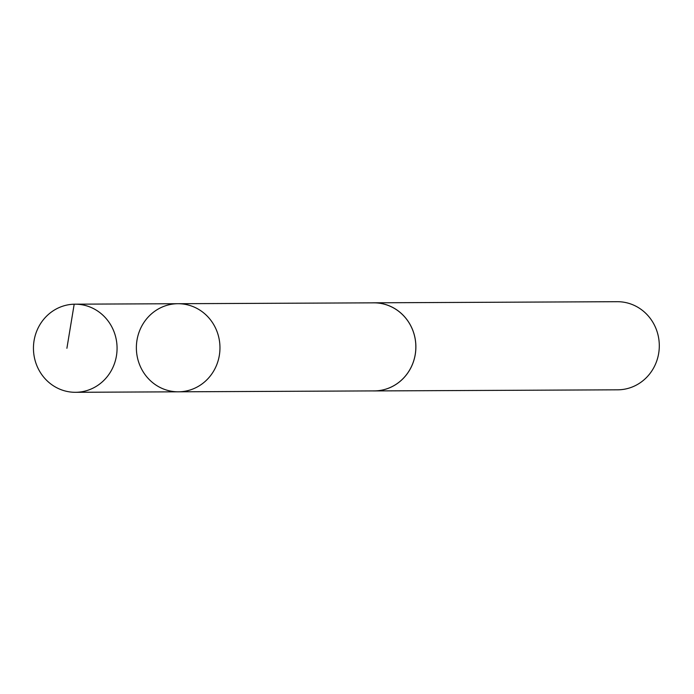 <?xml version="1.0" encoding="UTF-8"?>
<svg xmlns="http://www.w3.org/2000/svg" width="694" height="694" viewBox="0 0 694 694"><rect width="100%" height="100%" fill="white"/><g stroke="black" fill="none" stroke-linecap="round" stroke-linejoin="round"><path stroke-width="1.04" d="M177.968 303.712L373.875 302.844A44.034 41.779 89.7 0 1 413.147 331.307A44.034 41.779 89.7 0 1 401.592 380.017A44.034 41.779 89.7 0 1 374.274 390.904L178.367 391.815A44.052 41.796 -90.3 0 0 205.702 380.928A44.052 41.796 -90.3 0 0 217.257 332.192A44.052 41.796 -90.3 0 0 177.968 303.712A44.052 41.796 -90.3 0 0 136.371 347.954A44.052 41.796 -90.3 0 0 178.367 391.815A44.052 41.796 -90.3 0 0 205.702 380.928A44.052 41.796 -90.3 0 0 217.257 332.192A44.052 41.796 -90.3 0 0 177.968 303.712L75.065 304.18A44.06 41.805 89.7 0 1 114.363 332.66A44.06 41.805 89.7 0 1 102.799 381.405A44.06 41.805 89.7 0 1 75.464 392.301A44.06 41.805 89.7 0 1 36.157 363.821A44.06 41.805 89.7 0 1 47.721 315.067A44.06 41.805 89.7 0 1 75.065 304.18M372.409 302.844A44.06 41.805 89.7 0 1 373.866 302.81A44.06 41.805 89.7 0 1 415.88 346.679A44.06 41.805 89.7 0 1 374.266 390.93A44.06 41.805 89.7 0 1 372.808 390.913M373.866 302.81L617.287 301.699A44.06 41.805 89.7 0 1 659.3 345.569A44.06 41.805 89.7 0 1 617.695 389.82L374.266 390.93M75.941 304.18L74.189 304.189L66.902 348.275M178.367 391.815L75.464 392.301"/></g></svg>
